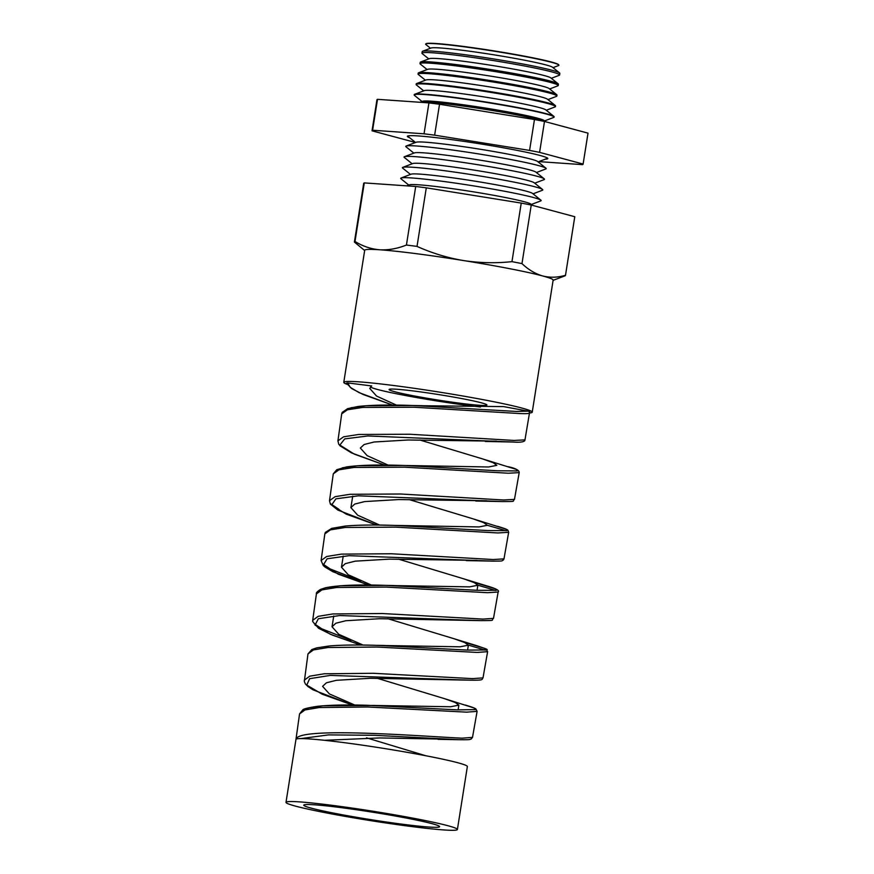 <?xml version="1.0" encoding="UTF-8"?>
<svg xmlns="http://www.w3.org/2000/svg" width="874" height="874" viewBox="0 0 874 874"><rect width="100%" height="100%" fill="white"/><g stroke="black" fill="none" stroke-linecap="round" stroke-linejoin="round"><path stroke-width="1.31" d="M544.884 121.562A64.25 3.572 -171 0 0 539.509 119.88A64.25 3.572 -171 0 0 471.501 107.24A64.25 3.572 -171 0 0 420.001 102.28L422.666 101.264A61.748 3.43 -171 0 1 472.091 106.016A61.748 3.43 -171 0 1 537.532 118.176A61.748 3.43 -171 0 1 544.065 120.492L545.649 121.77M447.892 825.712A86.766 4.829 -171 0 0 351.883 808.035A86.766 4.829 -171 0 0 285.995 802.343A86.766 4.829 -171 0 0 295.499 806.123A86.766 4.829 -171 0 0 391.508 823.8A86.766 4.829 -171 0 0 457.397 829.492A86.766 4.829 -171 0 0 447.892 825.712M457.397 829.492L467.361 766.542A86.766 4.829 -171 0 0 457.867 762.762A86.766 4.829 -171 0 0 364.48 745.467A86.766 4.829 -171 0 0 296.188 739.12C298.657 726.272 426.796 736.64 462.149 738.18L472.506 737.383L477.095 711.37L466.683 712.157L367.834 706.99L319.283 707.536L304.95 709.95L299.542 713.949L302.754 709.917C303.212 708.945 308.096 707.743 317.415 706.312C330.197 704.99 346.989 704.652 367.79 705.307L457.594 709.874L475.467 709.612L473.916 707.929L444.505 698.654L455.321 702.543L458.861 705.132L450.602 706.76L371.8 705.427M285.995 802.343L295.969 739.393A86.766 4.829 9 0 1 295.969 739.393A86.766 4.829 9 0 1 296.188 739.12M366.523 737.842L425.867 755.77M311.308 808.155A68.762 3.824 -171 0 0 387.401 822.161A68.762 3.824 -171 0 0 439.611 826.673A68.762 3.824 -171 0 0 432.084 823.679A68.762 3.824 -171 0 0 355.991 809.674A68.762 3.824 -171 0 0 303.781 805.162A68.762 3.824 -171 0 0 311.308 808.155M377.142 678.268L444.505 698.654M324.451 740.3L379.698 737.94L447.051 739.186M354.778 705.045L329.4 693.934L322.593 686.352L326.428 682.791L336.337 680.311L370.281 678.29L469.95 680.169L330.274 675.405L309.604 678.694L306.763 685.107L322.255 694.229L352.484 705.023L313.012 689.826L307.877 686.472L305.397 683.96L304.316 681.512L307.976 653.927L311.876 649.535L316.585 647.896L329.531 645.941C342.029 644.946 357.684 644.75 376.497 645.34L467.59 650.103L485.933 649.961L484.589 648.333L463.176 641.909M387.794 618.694L453.999 638.708L464.815 642.598L468.366 645.187L460.095 646.804L381.119 645.482M363.092 645.067L338.839 634.36L332.033 626.778L335.867 623.217L345.787 620.737L379.797 618.716L480.645 620.627L339.625 615.536L318.354 618.737L315.033 625.096L330.23 634.185L360.536 645.034L332.218 635.037L318.562 628.275L312.695 621.545L312.695 620.343L318.191 616.334L332.786 613.952L382.233 613.526L482.907 619.087L493.493 618.388L498.147 592.026L487.506 592.692L386.308 587.088L336.61 587.492L321.938 589.884L316.41 593.905C315.918 592.922 317.317 591.414 320.605 589.382L325.303 587.82C337.757 585.219 357.881 584.411 385.685 585.383L477.543 590.321L496.399 590.289L495.219 588.705L473.096 582.139M398.435 559.12L463.482 578.763L474.298 582.652L477.859 585.241L469.589 586.869L390.361 585.536M371.417 585.077L348.267 574.786L341.461 567.204L345.306 563.643L355.205 561.163L389.159 559.142L476.734 560.376M409.108 499.557L473.009 518.828L483.803 522.707L487.353 525.296L479.083 526.924L394.797 525.427L487.681 530.562L506.876 530.605L505.817 529.065L473.009 518.828M379.753 525.099L357.706 515.212L350.9 507.63L354.746 504.069L364.666 501.578L398.686 499.567L486.578 500.758M419.782 439.983L482.459 458.872L493.286 462.761L496.847 465.35L488.577 466.978L403.733 465.471L497.524 470.769L517.31 470.944L516.479 469.458L482.459 458.872M388.1 465.11L367.146 455.638L360.339 448.045L364.174 444.495L374.072 442.004L408.06 439.993L496.432 441.151M370.478 387.007A68.762 3.824 -171 0 0 377.623 389.498A68.762 3.824 -171 0 0 480.492 406.989M344.116 411.119L351.195 407.732L365.988 405.744L412.736 405.503L516.37 411.446L528.093 411.151L503.566 406.596L418.22 405.7M396.457 405.121L376.574 396.064L369.768 388.471L371.679 385.947L347.688 382.921L350.234 387.324L359.083 392.634L392.601 405.088L363.103 394.48L351.567 388.493L346.585 383.238M304.283 680.18L309.724 676.181L324.145 673.788L373.012 673.286L472.528 678.628L483.005 677.885L487.616 651.687L477.095 652.43L377.065 647.033L327.936 647.514L313.438 649.917L307.976 653.927M351.053 640.358L321.774 628.81L314.214 623.686M361.006 581.002L330.296 569.029L322.615 563.839M493.865 561.163L349.043 555.678L327.127 558.781L323.293 565.063L338.26 574.174L368.566 585.045L332.939 571.76L325.052 567.084L323.282 565.544L321.097 560.518L326.658 556.498L341.417 554.116L391.432 553.766L493.275 559.535L503.981 558.879L508.668 532.31L497.907 532.954L395.54 527.131L345.263 527.47L330.427 529.863L324.844 533.894L325.336 532.408L331.705 528.366L345.383 526.039C358.154 524.957 374.422 524.75 394.185 525.405L394.797 525.427M338.817 509.247L331.017 504.003M333.278 473.872L329.509 500.682L335.124 496.661L350.059 494.291L400.653 494.007L503.653 499.994L514.48 499.382L519.2 472.626L508.318 473.227L404.782 467.186L353.926 467.459L338.926 469.83L333.278 473.872L336.785 469.699L346.475 466.945C359.684 465.055 378.77 464.564 403.733 465.471L357.39 465.755L342.717 467.743L335.682 471.13M528.093 411.151C529.786 411.72 530.201 412.091 529.316 412.277C530.977 413.533 527.448 413.937 518.73 413.489L414.014 407.229L362.59 407.437L347.415 409.797L341.712 413.85L337.921 440.857L343.591 436.814L358.679 434.454L409.851 434.247L514.032 440.441L524.968 439.884L529.666 411.927M468.366 645.11L485.288 650.158M477.859 585.209L495.755 590.463M487.353 525.296L506.221 530.78M559.579 72.935L552.499 67.243A61.748 3.43 -171 0 0 545.966 64.927A61.748 3.43 -171 0 0 480.525 52.768A61.748 3.43 -171 0 0 431.101 48.015L422.601 51.238A69.669 3.878 9 0 1 478.373 56.602A69.669 3.878 9 0 1 552.204 70.324A69.669 3.878 9 0 1 559.579 72.935A69.669 3.878 9 0 1 559.841 73.35L559.622 74.967A69.712 3.878 -171 0 0 551.997 71.941A69.712 3.878 -171 0 0 474.91 57.75A69.712 3.878 -171 0 0 421.934 53.161A69.712 3.878 -171 0 0 422.186 53.587L428.784 58.897M430.478 48.245L425.867 44.53A67.484 3.747 9 0 1 425.747 43.94A67.484 3.747 9 0 1 478.668 48.813A67.484 3.747 9 0 1 551.527 62.305A67.484 3.747 9 0 1 558.847 65.015A67.484 3.747 9 0 1 558.552 65.55L553.024 67.659M421.934 53.161L422.229 51.555A69.669 3.878 9 0 1 422.601 51.238M558.147 83.795L550.817 77.884A61.748 3.43 -171 0 0 544.284 75.568A61.748 3.43 -171 0 0 478.843 63.42A61.748 3.43 -171 0 0 429.407 58.656L420.613 62.01A69.953 3.889 9 0 1 476.603 67.396A69.953 3.889 9 0 1 550.751 81.173A69.953 3.889 9 0 1 558.147 83.795A69.953 3.889 9 0 1 558.41 84.21L558.246 85.51A69.986 3.889 -171 0 0 550.576 82.462A69.986 3.889 -171 0 0 473.184 68.216A69.986 3.889 -171 0 0 419.99 63.605A69.986 3.889 -171 0 0 420.252 64.031L427.102 69.549M419.99 63.605L420.23 62.327A69.953 3.889 9 0 1 420.613 62.01M556.716 94.654L549.123 88.536A61.748 3.43 -171 0 0 542.601 86.22A61.748 3.43 -171 0 0 477.149 74.061A61.748 3.43 -171 0 0 427.725 69.308L418.613 72.782A70.237 3.9 9 0 1 474.844 78.19A70.237 3.9 9 0 1 549.287 92.021A70.237 3.9 9 0 1 556.716 94.654A70.237 3.9 9 0 1 556.978 95.069L556.858 96.042A70.27 3.911 -171 0 0 549.156 92.983A70.27 3.911 -171 0 0 471.457 78.682A70.27 3.911 -171 0 0 418.056 74.061A70.27 3.911 -171 0 0 418.318 74.487L425.409 80.2M418.056 74.061L418.231 73.099A70.237 3.9 9 0 1 418.613 72.782M555.285 105.514L547.441 99.188A61.748 3.43 -171 0 0 540.908 96.872A61.748 3.43 -171 0 0 475.467 84.712A61.748 3.43 -171 0 0 426.031 79.96L416.625 83.543A70.521 3.922 9 0 1 473.074 88.973A70.521 3.922 9 0 1 547.823 102.859A70.521 3.922 9 0 1 555.285 105.514A70.521 3.922 9 0 1 555.547 105.929L555.471 106.573A70.543 3.922 -171 0 0 547.736 103.514A70.543 3.922 -171 0 0 469.731 89.148A70.543 3.922 -171 0 0 416.122 84.505A70.543 3.922 -171 0 0 416.385 84.931L423.726 90.852M416.122 84.505L416.243 83.86A70.521 3.922 9 0 1 416.625 83.543M553.854 116.362L545.758 109.84A61.748 3.43 -171 0 0 539.225 107.524A61.748 3.43 -171 0 0 473.774 95.364A61.748 3.43 -171 0 0 424.349 90.612L414.626 94.316A70.816 3.933 9 0 1 471.315 99.767A70.816 3.933 9 0 1 546.37 113.707A70.816 3.933 9 0 1 553.854 116.362A70.816 3.933 9 0 1 554.127 116.788L554.083 117.116A70.827 3.933 -171 0 0 546.326 114.035A70.827 3.933 -171 0 0 468.005 99.614A70.827 3.933 -171 0 0 414.178 94.949A70.827 3.933 -171 0 0 414.451 95.386L422.044 101.504M414.178 94.949L414.243 94.632A70.816 3.933 9 0 1 414.626 94.316M413.861 153.125L406.017 146.81A71.1 3.955 9 0 1 406.137 146.056L416.166 142.243A61.748 3.43 9 0 1 465.602 146.996A61.748 3.43 9 0 1 531.042 159.144A61.748 3.43 9 0 1 537.576 161.472L545.933 168.201A71.1 3.955 9 0 1 545.813 168.955L536.407 172.539M406.137 146.056A71.1 3.955 9 0 1 463.056 151.53A71.1 3.955 9 0 1 538.417 165.536A71.1 3.955 9 0 1 545.933 168.201M415.554 142.473L407.71 136.158A71.1 3.955 9 0 1 407.59 136.06M547.648 158.238A71.1 3.955 9 0 1 547.506 158.303L538.089 161.887M409.666 137.742A71.1 3.955 9 0 1 407.35 136.322A71.1 3.955 9 0 1 461.33 140.987A71.1 3.955 9 0 1 540.012 155.463A71.1 3.955 9 0 1 547.801 158.565A71.1 3.955 9 0 1 545.147 159.199M412.178 163.777L404.334 157.462A71.1 3.955 9 0 1 404.454 156.708L414.484 152.884A61.748 3.43 9 0 1 463.919 157.648A61.748 3.43 9 0 1 529.36 169.796A61.748 3.43 9 0 1 535.893 172.112L544.251 178.853A71.1 3.955 9 0 1 544.131 179.607L534.724 183.19M404.454 156.708A71.1 3.955 9 0 1 461.374 162.182A71.1 3.955 9 0 1 536.734 176.177A71.1 3.955 9 0 1 544.251 178.853M410.485 174.429L402.652 168.114A71.1 3.955 9 0 1 402.772 167.36L412.801 163.536A61.748 3.43 9 0 1 462.226 168.289A61.748 3.43 9 0 1 527.678 180.448A61.748 3.43 9 0 1 534.2 182.764L542.557 189.505A71.1 3.955 9 0 1 542.437 190.248L533.031 193.831M402.772 167.36A71.1 3.955 9 0 1 459.68 172.833A71.1 3.955 9 0 1 535.041 186.828A71.1 3.955 9 0 1 542.557 189.505M408.803 185.08L400.958 178.766A71.1 3.955 9 0 1 401.079 178.012L411.108 174.188A61.748 3.43 9 0 1 460.543 178.941A61.748 3.43 9 0 1 525.984 191.1A61.748 3.43 9 0 1 532.517 193.416L540.875 200.146A71.1 3.955 9 0 1 540.755 200.9L531.348 204.483M401.079 178.012A71.1 3.955 9 0 1 457.998 183.485A71.1 3.955 9 0 1 533.359 197.48A71.1 3.955 9 0 1 540.875 200.146M406.76 185.856L409.425 184.84A61.748 3.43 9 0 1 458.85 189.592A61.748 3.43 9 0 1 524.302 201.752A61.748 3.43 9 0 1 530.824 204.068L532.408 205.346M354.997 241.475L364.272 182.906A106.847 5.943 -171 0 0 363.693 183.387L354.418 241.956A106.847 5.943 -171 0 1 354.997 241.475C362.776 246.282 371.002 249.046 379.677 249.778C388.427 250.248 397.342 248.664 406.432 245.037A106.847 5.943 -171 0 1 417.018 246.402C431.953 253.121 447.422 257.841 463.46 260.55C479.575 262.998 495.744 263.369 511.956 261.654A106.847 5.943 -171 0 1 521.975 263.598C528.399 269.705 535.314 273.824 542.699 275.966A95.397 5.299 -171 0 0 463.46 260.55A95.397 5.299 -171 0 0 379.677 249.778A95.397 5.299 -171 0 0 364.698 250.27L343.777 382.331A95.397 5.299 -171 0 0 347.131 384.331M529.72 412.965A95.397 5.299 -171 0 0 532.233 412.178A95.397 5.299 -171 0 0 521.778 408.027A95.397 5.299 -171 0 0 416.221 388.591A95.397 5.299 -171 0 0 343.777 382.331M394.535 391.672A49.501 2.753 -171 0 0 449.312 401.756A49.501 2.753 -171 0 0 486.894 405.001A49.501 2.753 -171 0 0 481.476 402.848A49.501 2.753 -171 0 0 426.698 392.765A49.501 2.753 -171 0 0 389.116 389.509A49.501 2.753 -171 0 0 394.535 391.672M425.747 43.94L426.075 43.7A67.2 3.736 9 0 1 478.766 48.562A67.2 3.736 9 0 1 551.319 61.988A67.2 3.736 9 0 1 558.606 64.687L558.847 65.015M551.33 78.31L559.251 75.295A69.712 3.878 -171 0 0 559.622 74.967M549.648 88.962L557.863 85.827A69.986 3.889 -171 0 0 558.246 85.51M547.954 99.603L556.476 96.369A70.27 3.911 -171 0 0 556.858 96.042M546.272 110.255L555.077 106.901A70.543 3.922 -171 0 0 555.471 106.573M544.589 120.907L553.69 117.444A70.827 3.933 -171 0 0 554.083 117.116M354.418 241.956A106.847 5.943 -171 0 0 354.418 242.065L364.655 250.521M417.018 246.402L426.293 187.834A106.847 5.943 -171 0 0 415.707 186.468L364.272 182.906M406.432 245.037L415.707 186.468M521.975 263.598L531.25 205.029A106.847 5.943 -171 0 0 521.243 203.085L426.293 187.834M511.956 261.654L521.243 203.085M553.111 280.368L564.91 275.878A106.847 5.943 -171 0 0 565.489 275.386A106.847 5.943 -171 0 0 565.489 275.288L574.764 216.719L531.25 205.029M565.489 275.386L574.764 216.818A106.847 5.943 -171 0 0 574.764 216.719M532.233 412.178L553.144 280.117A95.397 5.299 -171 0 0 542.699 275.966C550.052 277.812 557.645 277.582 565.489 275.288M372.04 130.729A106.847 5.943 -171 0 1 372.608 130.237L377.513 99.33A106.847 5.943 -171 0 0 376.934 99.811L372.04 130.729A106.847 5.943 -171 0 0 372.04 130.827L415.489 142.495M377.513 99.33L428.937 102.892A106.847 5.943 -171 0 1 439.535 104.257L534.473 119.509A106.847 5.943 -171 0 1 544.491 121.453L588.005 133.143A106.847 5.943 -171 0 1 588.005 133.241L583.1 164.159A106.847 5.943 -171 0 0 583.111 164.05L588.005 133.143M439.535 104.257L434.629 135.164A106.847 5.943 -171 0 0 424.043 133.809L428.937 102.892M544.491 121.453L539.597 152.371A106.847 5.943 -171 0 0 529.578 150.415L534.473 119.509M538.821 161.614L582.532 164.64A106.847 5.943 -171 0 0 583.1 164.159M539.597 152.371L583.111 164.05M434.629 135.164L529.578 150.415M372.608 130.237L424.043 133.809M347.393 383.828C346.159 383.304 346.257 383.009 347.688 382.921M485.245 441.457L512.951 442.026L367.845 435.962L344.695 438.89L339.877 445.052L354.276 454.119L384.593 465.077L351.534 452.907L340.084 445.86L338.751 444.211L337.921 440.857M475.795 501.031L502.179 501.556L358.416 495.82L335.911 498.825L331.585 505.074L346.235 514.141L376.585 525.066L337.834 510.066L330.372 504.09L329.509 500.682M472.506 737.383L471.162 739.043C469.119 739.404 472.331 739.863 459.156 739.71L374.323 735.296L328.537 734.892L301.027 738.585M301.967 711.185L308.839 707.82L323.052 705.799L375.11 705.427M362.404 645.056L376.497 645.34M318.824 591.163L325.773 587.787L340.194 585.777L385.685 585.383M381.414 525.121L394.185 525.405M458.107 709.896L458.872 705.132M467.579 650.103L468.366 645.187M477.051 590.3L477.859 585.241M332.033 626.778L333.748 615.962M341.461 567.204L343.231 556.061M350.9 507.63L352.714 496.17M295.969 739.404L299.542 713.949M312.695 620.343L316.41 593.905M321.108 560.442L324.844 533.894M466.334 560.605L491.505 561.097M438.005 739.338L459.145 739.71M384.626 645.482L376.836 645.351M453.999 638.708L476.068 645.46M394.076 585.536L385.762 585.383M463.482 578.763L486.905 585.908M422.535 405.7L412.736 405.503C389.607 404.662 371.374 404.99 358.012 406.486L347.612 408.661L342.193 412.408L341.712 413.85M524.968 439.884C524.957 441.862 520.97 442.583 513.016 442.036L512.951 442.026M514.48 499.382C511.661 501.326 518.063 501.545 502.189 501.556L502.189 501.556M503.981 558.879L503.402 560.005C500.944 560.846 505.489 561.152 491.887 561.108M493.493 618.388C490.347 620.398 497.568 620.562 480.645 620.627L480.645 620.627M483.005 677.885C481.399 679.48 484.895 680.387 469.95 680.169M477.095 711.37L475.904 708.956C475.489 708.661 474.888 707.907 465.383 705.056M487.626 651.687C485.026 648.486 492.608 651.075 476.243 645.515M498.147 592.004C499.742 590.562 496.017 588.541 486.971 585.93M508.668 532.31L507.969 530.321C506.953 529.863 509.192 529.797 497.59 526.312M519.2 472.626C519.232 470.278 515.649 468.322 508.439 466.76"/></g></svg>
